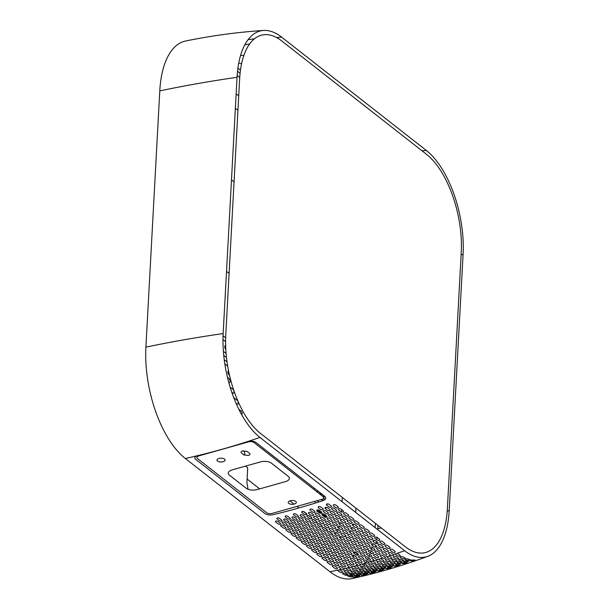 <?xml version="1.0" encoding="UTF-8"?>
<svg xmlns="http://www.w3.org/2000/svg" width="609" height="609" viewBox="0 0 609 609"><rect width="100%" height="100%" fill="white"/><g stroke="black" fill="none" stroke-linecap="round" stroke-linejoin="round"><path stroke-width="0.91" d="M447.364 508.743A75.737 36.03 -102.1 0 1 405.229 546.722L260.515 433.41A75.737 36.03 -102.1 0 1 225.756 335.216L239.634 78.964A75.737 36.03 -102.1 0 1 281.769 40.986L426.483 154.298A75.737 36.03 -102.1 0 1 461.241 252.499L447.364 508.743M237.038 77.305L223.16 333.557A80.106 38.116 77.9 0 0 259.936 437.422L404.642 550.734A80.106 38.116 77.9 0 0 427.815 556.321A80.106 38.116 77.9 0 0 449.214 510.563L463.091 254.311A80.106 38.116 77.9 0 0 426.323 150.446L281.609 37.134A80.106 38.116 77.9 0 0 263.59 30.45A80.106 38.116 77.9 0 0 237.038 77.305A717.661 312.348 3.1 0 0 159.786 90.893A85.877 40.856 -102.1 0 1 185.585 41.016C211.392 35.703 237.396 32.178 263.59 30.45M427.815 556.321C403.196 565.449 378.022 572.856 352.299 578.55A85.877 40.856 -102.1 0 1 330.04 571.798L185.326 458.486A85.877 40.856 -102.1 0 1 145.909 347.138L159.786 90.893M248.145 39.615L254.509 38.778M237.525 71.276L240.083 73.286M377.999 525.407L377.816 528.734A85.877 40.856 -102.1 0 1 377.763 529.685M340.264 572.361C341.931 572.764 342.722 572.582 342.623 571.813A85.724 40.788 -102.1 0 1 339.868 569.849L337.508 570.397A85.778 40.811 77.9 0 0 340.264 572.361M377.055 537.321A85.877 40.856 -102.1 0 1 376.727 539.711M376.461 541.454A85.877 40.856 -102.1 0 1 376.073 543.654M375.715 545.443A85.877 40.856 -102.1 0 1 375.342 547.171M374.832 549.288A85.877 40.856 -102.1 0 1 374.581 550.247M372.129 557.745A85.877 40.856 -102.1 0 1 371.84 558.483M370.782 560.919A85.877 40.856 -102.1 0 1 370.379 561.772A84.072 39.996 77.9 0 0 373.073 563.706C374.741 564.071 375.532 563.843 375.441 563.02A83.875 39.905 -102.1 0 1 372.754 561.095L370.386 561.78M369.244 563.98A85.877 40.856 -102.1 0 1 368.795 564.779A84.4 40.156 77.9 0 0 371.536 566.439C373.226 566.713 374.01 566.484 373.903 565.769A84.217 40.065 -102.1 0 1 371.17 564.109C369.48 563.721 368.696 563.942 368.803 564.779M367.524 566.865A85.877 40.856 -102.1 0 1 367.158 567.413M362.85 572.62A85.877 40.856 -102.1 0 1 362.378 573.069M360.992 574.272A85.877 40.856 -102.1 0 1 360.155 574.911M359.066 575.665A85.877 40.856 -102.1 0 1 358.023 576.312M357.087 576.814A85.877 40.856 -102.1 0 1 355.93 577.362M397.525 553.345L395.15 554.129A81.446 38.748 77.9 0 0 397.746 555.994C399.42 556.329 400.212 556.063 400.121 555.21A81.134 38.603 -102.1 0 1 397.525 553.345M393.422 554.738L390.803 552.69C389.136 552.234 388.352 552.492 388.435 553.459L391.054 555.507C392.691 555.948 393.483 555.69 393.422 554.738M389.25 556.04L386.882 556.793A82.451 39.227 77.9 0 0 389.509 558.674C391.184 559.016 391.975 558.773 391.876 557.928A82.177 39.098 -102.1 0 1 389.25 556.04M385.177 557.387L382.536 555.324C380.869 554.86 380.085 555.104 380.168 556.055L382.81 558.126C384.454 558.575 385.246 558.324 385.177 557.387M380.99 558.613L378.615 559.336A83.326 39.646 77.9 0 0 381.264 561.232C382.939 561.589 383.723 561.346 383.64 560.516A83.09 39.532 -102.1 0 1 380.99 558.613M376.956 559.937L374.276 557.836C372.609 557.364 371.825 557.6 371.909 558.544L374.588 560.638C376.255 561.095 377.047 560.859 376.956 559.937M368.734 562.366L366.017 560.242C364.349 559.755 363.565 559.983 363.657 560.912L366.367 563.028C368.034 563.492 368.826 563.272 368.734 562.366M364.517 563.454L362.157 564.101A84.689 40.293 77.9 0 0 364.875 566.05C366.542 566.423 367.334 566.21 367.242 565.403A84.529 40.217 -102.1 0 1 364.517 563.454M360.498 564.657L357.772 562.526C356.105 562.031 355.321 562.244 355.412 563.165L358.13 565.297C359.797 565.769 360.589 565.555 360.498 564.657M356.295 565.7L353.936 566.317A85.184 40.529 77.9 0 0 356.661 568.266C358.336 568.654 359.12 568.448 359.028 567.649A85.054 40.468 -102.1 0 1 356.295 565.7M352.276 566.85L349.528 564.703C347.861 564.193 347.077 564.398 347.168 565.304L349.909 567.451C351.583 567.931 352.367 567.733 352.276 566.85M348.082 567.832L345.722 568.418A85.542 40.696 77.9 0 0 348.477 570.382C350.145 570.778 350.929 570.58 350.837 569.796A85.45 40.658 -102.1 0 1 348.082 567.832M344.039 568.905L341.291 566.758C339.632 566.241 338.84 566.431 338.931 567.329L341.679 569.476C343.347 569.971 344.131 569.78 344.039 568.905M345.067 573.29C343.4 572.955 342.616 573.138 342.707 573.838A85.778 40.811 77.9 0 0 345.493 575.216C347.244 575.414 348.036 575.231 347.853 574.668A85.724 40.788 -102.1 0 1 345.067 573.29M349.239 572.331A85.603 40.727 -102.1 0 1 346.475 570.648C344.808 570.222 344.024 570.412 344.115 571.219A85.679 40.765 77.9 0 0 346.879 572.902C348.554 573.214 349.345 573.023 349.239 572.331M356.059 572.65A85.45 40.658 -102.1 0 1 353.273 571.272C351.599 570.945 350.807 571.143 350.913 571.859A85.542 40.696 77.9 0 0 353.7 573.236C355.397 573.427 356.189 573.236 356.059 572.65M357.475 570.275A85.268 40.567 -102.1 0 1 354.712 568.593C353.022 568.182 352.238 568.38 352.345 569.194A85.382 40.62 77.9 0 0 355.116 570.877C356.798 571.166 357.59 570.968 357.475 570.275M364.212 570.488A85.054 40.468 -102.1 0 1 361.449 569.118C359.759 568.806 358.975 569.012 359.089 569.735A85.184 40.529 77.9 0 0 361.853 571.113C363.558 571.295 364.342 571.09 364.212 570.488M365.682 568.075A84.803 40.346 -102.1 0 1 362.934 566.408C361.244 566.005 360.452 566.218 360.566 567.04A84.948 40.415 77.9 0 0 363.314 568.707C364.997 568.989 365.788 568.776 365.682 568.075M372.404 568.227A84.529 40.217 -102.1 0 1 369.648 566.857C367.973 566.553 367.181 566.773 367.28 567.512A84.689 40.293 77.9 0 0 370.036 568.882C371.741 569.057 372.525 568.836 372.404 568.227M380.556 565.83A83.875 39.905 -102.1 0 1 377.831 564.474C376.156 564.178 375.365 564.406 375.464 565.16A84.072 39.996 77.9 0 0 378.189 566.515C379.887 566.682 380.678 566.454 380.556 565.83M382.094 563.333A83.494 39.722 -102.1 0 1 379.392 561.688C377.702 561.308 376.918 561.544 377.024 562.389A83.715 39.829 77.9 0 0 379.727 564.033C381.417 564.292 382.201 564.056 382.094 563.333M388.687 563.302A83.09 39.532 -102.1 0 1 386.015 561.962C384.325 561.681 383.533 561.917 383.64 562.678A83.326 39.646 77.9 0 0 386.319 564.025C388.024 564.178 388.816 563.934 388.694 563.302M390.278 560.76A82.649 39.319 -102.1 0 1 387.613 559.138C385.946 558.765 385.154 559.009 385.238 559.877A82.908 39.44 77.9 0 0 387.903 561.498C389.57 561.749 390.361 561.506 390.278 560.76M396.901 560.683A82.177 39.098 -102.1 0 1 394.236 559.359C392.546 559.092 391.754 559.344 391.869 560.113A82.451 39.227 77.9 0 0 394.525 561.437C396.215 561.589 397.007 561.338 396.901 560.683M398.499 558.095A81.675 38.854 -102.1 0 1 395.858 556.489C394.198 556.124 393.406 556.382 393.483 557.258A81.964 38.999 77.9 0 0 396.124 558.864C397.799 559.108 398.591 558.849 398.499 558.095M402.465 556.634C400.768 556.382 399.976 556.641 400.09 557.418A81.446 38.748 77.9 0 0 402.716 558.735C404.406 558.864 405.198 558.605 405.092 557.943A81.134 38.603 -102.1 0 1 402.465 556.634M353.151 576.365A85.724 40.788 -102.1 0 1 350.335 575.612C348.599 575.482 347.815 575.665 347.967 576.167A85.778 40.811 77.9 0 0 350.792 576.921C352.535 576.913 353.327 576.731 353.151 576.365M354.507 574.637A85.603 40.727 -102.1 0 1 351.705 573.556C349.992 573.328 349.201 573.518 349.345 574.127A85.679 40.765 77.9 0 0 352.139 575.216C353.882 575.307 354.666 575.117 354.507 574.637M361.343 574.348A85.45 40.658 -102.1 0 1 358.526 573.594C356.79 573.472 356.006 573.67 356.166 574.18A85.542 40.696 77.9 0 0 358.983 574.934C360.726 574.911 361.518 574.721 361.343 574.348M362.743 572.574A85.268 40.567 -102.1 0 1 359.942 571.493C358.191 571.288 357.407 571.493 357.574 572.102A85.382 40.62 77.9 0 0 360.376 573.176C362.111 573.267 362.895 573.061 362.743 572.574M369.457 572.186A85.054 40.468 -102.1 0 1 366.664 571.432C364.928 571.326 364.144 571.531 364.296 572.057A85.184 40.529 77.9 0 0 367.098 572.81C368.848 572.78 369.633 572.574 369.457 572.186M370.919 570.367A84.803 40.346 -102.1 0 1 368.141 569.301C366.382 569.103 365.598 569.316 365.773 569.933A84.948 40.415 77.9 0 0 368.552 571.006C370.264 571.09 371.048 570.877 370.919 570.367M377.626 569.917A84.529 40.217 -102.1 0 1 374.839 569.164C373.134 569.057 372.343 569.278 372.472 569.818A84.689 40.293 77.9 0 0 375.258 570.572C376.979 570.542 377.77 570.321 377.626 569.917M379.141 568.052A84.217 40.065 -102.1 0 1 376.37 566.994C374.611 566.812 373.819 567.032 374.002 567.664A84.4 40.156 77.9 0 0 376.773 568.73C378.478 568.791 379.27 568.57 379.141 568.052M385.725 567.512A83.875 39.905 -102.1 0 1 382.97 566.758C381.242 566.674 380.45 566.903 380.602 567.451A84.072 39.996 77.9 0 0 383.358 568.205C385.078 568.159 385.87 567.931 385.725 567.512M387.294 565.601A83.494 39.722 -102.1 0 1 384.561 564.551C382.802 564.383 382.01 564.619 382.193 565.259A83.715 39.829 77.9 0 0 384.926 566.309C386.639 566.362 387.431 566.126 387.301 565.601M393.802 564.977A83.09 39.532 -102.1 0 1 391.092 564.231C389.357 564.155 388.572 564.398 388.725 564.962A83.326 39.646 77.9 0 0 391.435 565.708C393.155 565.654 393.947 565.411 393.802 564.977M395.431 563.013A82.649 39.319 -102.1 0 1 392.736 561.985C391.047 561.803 390.262 562.054 390.369 562.724A82.908 39.44 77.9 0 0 393.064 563.759C394.731 563.812 395.523 563.569 395.431 563.013M401.978 562.343A82.177 39.098 -102.1 0 1 399.283 561.605C397.57 561.544 396.779 561.795 396.916 562.366A82.451 39.227 77.9 0 0 399.603 563.104C401.323 563.036 402.115 562.785 401.978 562.343M403.638 560.333A81.675 38.854 -102.1 0 1 400.966 559.313C399.276 559.153 398.484 559.412 398.591 560.09A81.964 38.999 77.9 0 0 401.262 561.11C402.937 561.155 403.729 560.897 403.638 560.333M410.116 559.572A81.134 38.603 -102.1 0 1 407.459 558.856C405.792 558.788 405 559.054 405.084 559.648A81.446 38.748 77.9 0 0 407.748 560.371C409.431 560.303 410.222 560.036 410.116 559.572M356.151 577.355L358.511 576.799A85.724 40.788 -102.1 0 1 355.656 576.738L353.296 577.294A85.778 40.811 77.9 0 0 356.151 577.355M364.304 575.368L366.671 574.774A85.45 40.658 -102.1 0 1 363.855 574.713L361.487 575.307A85.542 40.696 77.9 0 0 364.304 575.368M357.468 576.32L359.828 575.749A85.603 40.727 -102.1 0 1 356.996 575.315C355.275 575.292 354.491 575.49 354.636 575.893A85.679 40.765 77.9 0 0 357.468 576.32M365.666 574.272L368.034 573.663A85.268 40.567 -102.1 0 1 365.233 573.244C363.512 573.236 362.72 573.442 362.873 573.853A85.382 40.62 77.9 0 0 365.666 574.272M372.434 573.259L374.801 572.627A85.054 40.468 -102.1 0 1 371.97 572.567L369.602 573.191A85.184 40.529 77.9 0 0 372.434 573.259M373.857 572.102L376.225 571.455A84.803 40.346 -102.1 0 1 373.408 571.036C371.688 571.044 370.896 571.257 371.048 571.684A84.948 40.415 77.9 0 0 373.857 572.102M380.556 571.021L382.924 570.359A84.529 40.217 -102.1 0 1 380.13 570.29L377.763 570.953A84.689 40.293 77.9 0 0 380.556 571.021M382.033 569.803L384.401 569.126A84.217 40.065 -102.1 0 1 381.63 568.722C379.902 568.737 379.11 568.966 379.262 569.392A84.4 40.156 77.9 0 0 382.033 569.803M388.633 568.661L391.001 567.961A83.875 39.905 -102.1 0 1 388.238 567.893L385.862 568.585A84.072 39.996 77.9 0 0 388.633 568.661M390.171 567.382L392.539 566.667A83.494 39.722 -102.1 0 1 389.79 566.263C388.055 566.294 387.271 566.537 387.423 566.971A83.715 39.829 77.9 0 0 390.171 567.382M399.192 565.434L399.055 565.434A83.09 39.532 -102.1 0 1 396.314 565.365L393.939 566.096A83.326 39.646 77.9 0 0 396.687 566.172L399.192 565.434M398.286 564.832L400.653 564.079A82.649 39.319 -102.1 0 1 397.928 563.683C396.193 563.728 395.401 563.972 395.553 564.429A82.908 39.44 77.9 0 0 398.286 564.832M404.726 563.561L407.101 562.785A82.177 39.098 -102.1 0 1 404.483 562.716C402.724 562.883 401.932 563.142 402.107 563.485A82.451 39.227 77.9 0 0 404.726 563.561M406.355 562.153L408.73 561.361A81.675 38.854 -102.1 0 1 406.127 560.988C404.391 561.049 403.6 561.315 403.759 561.772A81.964 38.999 77.9 0 0 406.355 562.153M412.719 560.82L415.094 560.006A81.134 38.603 -102.1 0 1 412.521 559.937C410.763 560.113 409.971 560.379 410.146 560.744A81.446 38.748 77.9 0 0 412.719 560.82M255.742 442.317C253.732 441.015 251.045 440.749 247.673 441.525L247.361 441.616A717.646 548.496 128.1 0 1 197.765 455.616L197.468 455.692C194.735 456.59 194.119 457.785 195.618 459.285L264.877 513.516C267.001 514.909 269.787 515.305 273.228 514.704A717.661 548.542 -51.9 0 0 322.823 500.705C325.815 499.547 326.538 498.162 325 496.548L255.742 442.317M276.912 518.761L279.653 520.908C281.343 521.426 282.134 521.235 282.02 520.337L279.272 518.19C277.582 517.68 276.798 517.863 276.912 518.761M283.718 519.865L286.458 522.02C288.148 522.53 288.932 522.332 288.818 521.433L286.078 519.279C284.388 518.769 283.604 518.967 283.718 519.865M285.149 516.736L287.89 518.883C289.579 519.393 290.364 519.188 290.249 518.282L287.509 516.135C285.819 515.633 285.035 515.831 285.149 516.736M291.955 517.787L294.695 519.934C296.362 520.436 297.154 520.231 297.063 519.317L294.314 517.17C292.655 516.668 291.863 516.874 291.955 517.787M296.126 516.744C297.793 517.247 298.585 517.033 298.494 516.112L295.753 513.966C294.086 513.471 293.294 513.676 293.386 514.597L296.126 516.744M300.199 515.587L302.939 517.741C304.607 518.229 305.391 518.015 305.307 517.087L302.559 514.94C300.899 514.445 300.108 514.666 300.199 515.587M301.63 512.344L304.378 514.491C306.045 514.978 306.837 514.757 306.746 513.821L303.998 511.674C302.33 511.195 301.539 511.415 301.63 512.344M308.443 513.28L311.191 515.427C312.851 515.907 313.643 515.678 313.559 514.742L310.811 512.595C309.151 512.116 308.36 512.344 308.443 513.28M309.882 509.977L312.63 512.123C314.29 512.603 315.081 512.367 314.998 511.423L312.257 509.276C310.59 508.797 309.798 509.033 309.882 509.977M319.07 510.136C317.411 509.664 316.619 509.908 316.703 510.852L319.443 512.999C321.11 513.471 321.902 513.235 321.811 512.283L319.07 510.136M320.517 506.757C318.85 506.292 318.058 506.536 318.142 507.487L320.89 509.642C322.549 510.106 323.341 509.862 323.257 508.903L320.517 506.757M327.337 507.556C325.67 507.099 324.879 507.35 324.962 508.309L327.703 510.456C329.37 510.921 330.162 510.669 330.078 509.703L327.337 507.556M328.784 504.123C327.117 503.673 326.325 503.925 326.409 504.891L329.149 507.038C330.816 507.495 331.608 507.236 331.524 506.269L328.784 504.123M335.605 504.869C333.938 504.419 333.153 504.678 333.23 505.653L335.978 507.799C337.637 508.249 338.429 507.99 338.345 507.015L335.605 504.869M280.65 525.879L283.398 528.033C285.088 528.551 285.872 528.368 285.758 527.478L283.018 525.331C281.328 524.806 280.536 524.996 280.65 525.879M282.081 522.811L284.822 524.958C286.512 525.476 287.303 525.285 287.182 524.387L284.441 522.24C282.751 521.723 281.967 521.913 282.081 522.811M288.887 523.915L291.627 526.062C293.317 526.579 294.101 526.382 293.987 525.476L291.247 523.329C289.557 522.819 288.773 523.017 288.887 523.915M290.318 520.786L293.058 522.933C294.748 523.443 295.532 523.238 295.418 522.332L292.678 520.185C290.988 519.675 290.204 519.88 290.318 520.786M297.123 521.837L299.864 523.984C301.531 524.486 302.315 524.28 302.231 523.359L299.483 521.213C297.816 520.71 297.032 520.923 297.123 521.837M301.295 520.794C302.962 521.289 303.754 521.083 303.663 520.155L300.922 518.008C299.255 517.513 298.463 517.726 298.555 518.647L301.295 520.794M305.368 519.637L308.108 521.784C309.768 522.278 310.56 522.058 310.476 521.137L307.728 518.982C306.068 518.495 305.276 518.716 305.368 519.637M306.799 516.394L309.547 518.541C311.214 519.028 312.006 518.799 311.915 517.871L309.166 515.724C307.499 515.237 306.708 515.458 306.799 516.394M313.612 517.323L316.36 519.477C318.02 519.957 318.812 519.728 318.728 518.792L315.98 516.638C314.32 516.158 313.528 516.386 313.612 517.323M315.051 514.019L317.799 516.173C319.459 516.645 320.25 516.409 320.167 515.465L317.426 513.318C315.759 512.847 314.967 513.082 315.051 514.019M324.239 514.179C322.58 513.714 321.788 513.95 321.872 514.902L324.612 517.049C326.279 517.521 327.063 517.277 326.98 516.325L324.239 514.179M325.686 510.806C324.018 510.342 323.227 510.586 323.31 511.537L326.059 513.684C327.718 514.148 328.51 513.905 328.426 512.953L325.686 510.806M332.506 511.606C330.839 511.149 330.048 511.4 330.131 512.359L332.872 514.506C334.539 514.963 335.331 514.712 335.247 513.752L332.506 511.606M333.953 508.172C332.286 507.716 331.494 507.975 331.578 508.934L334.318 511.088C335.985 511.537 336.777 511.286 336.693 510.319L333.953 508.172M340.774 508.911C339.106 508.469 338.322 508.728 338.398 509.695L341.147 511.849C342.806 512.298 343.598 512.032 343.514 511.058L340.774 508.911M285.819 529.929L288.567 532.076C290.257 532.601 291.041 532.418 290.927 531.528L288.186 529.381C286.496 528.856 285.705 529.038 285.819 529.929M287.25 526.854L289.991 529C291.681 529.525 292.472 529.335 292.35 528.437L289.61 526.29C287.92 525.773 287.136 525.963 287.25 526.854M294.056 527.965L296.796 530.112C298.486 530.622 299.27 530.431 299.156 529.525L296.416 527.379C294.726 526.869 293.941 527.059 294.056 527.965M295.487 524.829L298.227 526.983C299.917 527.485 300.701 527.287 300.587 526.374L297.847 524.227C296.157 523.725 295.373 523.923 295.487 524.829M302.292 525.879L305.033 528.026C306.7 528.536 307.484 528.323 307.4 527.409L304.652 525.262C302.985 524.76 302.201 524.966 302.292 525.879M306.464 524.844C308.131 525.339 308.923 525.125 308.832 524.204L306.091 522.058C304.424 521.563 303.632 521.776 303.724 522.689L306.464 524.844M310.537 523.687L313.277 525.833C314.937 526.328 315.728 526.107 315.645 525.179L312.897 523.032C311.237 522.545 310.445 522.758 310.537 523.687M311.968 520.436L314.716 522.583C316.383 523.07 317.175 522.849 317.083 521.921L314.335 519.774C312.668 519.287 311.877 519.507 311.968 520.436M318.781 521.373L321.529 523.519C323.189 523.999 323.98 523.778 323.897 522.834L321.149 520.687C319.489 520.208 318.697 520.436 318.781 521.373M320.22 518.069L322.968 520.215C324.627 520.695 325.419 520.459 325.335 519.515L322.595 517.368C320.928 516.896 320.136 517.125 320.22 518.069M329.408 518.229C327.741 517.757 326.957 518 327.041 518.944L329.781 521.091C331.448 521.563 332.232 521.327 332.149 520.375L329.408 518.229M330.854 514.849C329.187 514.384 328.396 514.635 328.479 515.587L331.227 517.734C332.887 518.198 333.679 517.954 333.595 516.995L330.854 514.849M337.675 515.656C336.008 515.191 335.216 515.442 335.3 516.402L338.041 518.548C339.708 519.013 340.5 518.761 340.416 517.802L337.675 515.656M339.122 512.215C337.455 511.766 336.663 512.017 336.747 512.984L339.487 515.13C341.154 515.587 341.946 515.328 341.862 514.361L339.122 512.215M345.942 512.961C344.275 512.512 343.484 512.778 343.567 513.745L346.315 515.892C347.975 516.341 348.767 516.082 348.683 515.107L345.942 512.961M290.988 533.979L293.736 536.126C295.426 536.651 296.21 536.46 296.096 535.57L293.355 533.423C291.665 532.905 290.874 533.088 290.988 533.979M292.419 530.903L295.159 533.05C296.849 533.568 297.634 533.377 297.519 532.479L294.779 530.332C293.089 529.822 292.305 530.005 292.419 530.903M299.225 532.007L301.965 534.162C303.655 534.672 304.439 534.474 304.325 533.575L301.584 531.421C299.894 530.911 299.11 531.109 299.225 532.007M300.648 528.878L303.396 531.025C305.086 531.535 305.87 531.33 305.756 530.424L303.016 528.277C301.326 527.775 300.534 527.973 300.648 528.878M307.461 529.929L310.202 532.076C311.869 532.578 312.653 532.373 312.569 531.459L309.821 529.312C308.154 528.81 307.37 529.015 307.461 529.929M311.633 528.886C313.3 529.388 314.092 529.175 314 528.254L311.26 526.107C309.593 525.605 308.801 525.818 308.892 526.739L311.633 528.886M315.706 527.729L318.446 529.876C320.106 530.37 320.897 530.157 320.814 529.229L318.065 527.082C316.406 526.587 315.614 526.808 315.706 527.729M317.137 524.486L319.885 526.633C321.552 527.12 322.344 526.899 322.245 525.963L319.504 523.816C317.837 523.337 317.045 523.557 317.137 524.486M323.95 525.422L326.698 527.569C328.358 528.049 329.149 527.82 329.066 526.884L326.317 524.737C324.658 524.258 323.866 524.486 323.95 525.422M325.389 522.119L328.137 524.265C329.796 524.737 330.588 524.509 330.504 523.565L327.756 521.418C326.097 520.939 325.305 521.175 325.389 522.119M334.577 522.278C332.91 521.806 332.126 522.042 332.209 522.994L334.95 525.141C336.617 525.613 337.401 525.377 337.317 524.425L334.577 522.278M336.023 518.898C334.356 518.434 333.565 518.678 333.648 519.629L336.396 521.776C338.056 522.248 338.848 522.004 338.764 521.045L336.023 518.898M342.844 519.698C341.177 519.241 340.385 519.492 340.469 520.451L343.21 522.598C344.877 523.062 345.668 522.811 345.585 521.844L342.844 519.698M344.291 516.265C342.623 515.808 341.832 516.067 341.915 517.033L344.656 519.18C346.323 519.637 347.115 519.378 347.031 518.411L344.291 516.265M351.111 517.011C349.444 516.561 348.652 516.82 348.736 517.795L351.477 519.941C353.144 520.39 353.936 520.132 353.852 519.157L351.111 517.011M296.157 538.021L298.905 540.175C300.595 540.693 301.379 540.51 301.265 539.62L298.517 537.473C296.834 536.948 296.043 537.138 296.157 538.021M297.588 534.953L300.328 537.1C302.018 537.618 302.802 537.427 302.688 536.529L299.948 534.382C298.258 533.865 297.474 534.055 297.588 534.953M304.393 536.057L307.134 538.204C308.824 538.714 309.608 538.523 309.494 537.618L306.753 535.471C305.063 534.961 304.279 535.159 304.393 536.057M305.817 532.928L308.565 535.075C310.255 535.577 311.039 535.38 310.925 534.474L308.184 532.327C306.494 531.817 305.703 532.022 305.817 532.928M312.63 533.979L315.371 536.126C317.038 536.628 317.822 536.422 317.738 535.501L314.99 533.355C313.323 532.852 312.539 533.065 312.63 533.979M316.802 532.936C318.469 533.431 319.261 533.218 319.169 532.296L316.429 530.15C314.762 529.655 313.97 529.868 314.061 530.789L316.802 532.936M320.867 531.779L323.615 533.926C325.275 534.42 326.066 534.2 325.982 533.278L323.234 531.124C321.575 530.637 320.783 530.858 320.867 531.779M322.306 528.536L325.046 530.683C326.721 531.17 327.513 530.941 327.414 530.013L324.673 527.866C323.006 527.379 322.214 527.6 322.306 528.536M329.119 529.465L331.859 531.611C333.526 532.099 334.318 531.87 334.234 530.934L331.486 528.779C329.827 528.3 329.035 528.528 329.119 529.465M330.558 526.161L333.306 528.315C334.965 528.787 335.757 528.551 335.673 527.607L332.925 525.46C331.266 524.988 330.474 525.224 330.558 526.161M339.746 526.321C338.079 525.856 337.295 526.092 337.378 527.044L340.119 529.191C341.786 529.663 342.57 529.419 342.486 528.467L339.746 526.321M341.192 522.948C339.525 522.484 338.733 522.728 338.817 523.679L341.558 525.826C343.225 526.29 344.016 526.047 343.933 525.095L341.192 522.948M348.013 523.748C346.346 523.291 345.554 523.542 345.638 524.501L348.378 526.648C350.046 527.105 350.837 526.854 350.754 525.894L348.013 523.748M349.459 520.314C347.792 519.858 347.001 520.116 347.084 521.076L349.825 523.23C351.492 523.679 352.284 523.428 352.2 522.461L349.459 520.314M356.28 521.053C354.613 520.611 353.821 520.87 353.905 521.837L356.646 523.984C358.313 524.44 359.104 524.174 359.021 523.2L356.28 521.053M301.326 542.071L304.074 544.218C305.756 544.743 306.548 544.56 306.434 543.67L303.685 541.515C302.003 540.998 301.211 541.18 301.326 542.071M302.757 538.995L305.497 541.142C307.187 541.66 307.971 541.477 307.857 540.579L305.117 538.432C303.427 537.914 302.643 538.105 302.757 538.995M309.562 540.107L312.303 542.254C313.993 542.764 314.777 542.566 314.663 541.667L311.922 539.521C310.232 539.011 309.441 539.201 309.562 540.107M310.986 536.971L313.734 539.117C315.424 539.627 316.208 539.429 316.094 538.516L313.353 536.369C311.663 535.867 310.872 536.065 310.986 536.971M317.799 538.021L320.54 540.168C322.207 540.678 322.991 540.465 322.907 539.551L320.159 537.404C318.492 536.902 317.708 537.108 317.799 538.021M321.971 536.978C323.638 537.481 324.43 537.267 324.338 536.346L321.598 534.2C319.931 533.705 319.139 533.918 319.23 534.831L321.971 536.978M326.036 535.829L328.784 537.975C330.443 538.463 331.235 538.249 331.151 537.321L328.403 535.174C326.744 534.687 325.952 534.9 326.036 535.829M327.475 532.578L330.215 534.725C331.89 535.212 332.681 534.991 332.583 534.063L329.842 531.908C328.175 531.429 327.383 531.649 327.475 532.578M334.288 533.514L337.028 535.661C338.695 536.141 339.487 535.912 339.403 534.976L336.655 532.829C334.988 532.35 334.204 532.578 334.288 533.514M335.726 530.211L338.475 532.357C340.134 532.837 340.926 532.601 340.842 531.657L338.094 529.51C336.434 529.038 335.643 529.267 335.726 530.211M344.915 530.37C343.248 529.899 342.464 530.142 342.547 531.086L345.288 533.233C346.955 533.705 347.739 533.469 347.655 532.517L344.915 530.37M346.361 526.991C344.694 526.526 343.902 526.77 343.986 527.729L346.727 529.876C348.394 530.34 349.185 530.096 349.102 529.137L346.361 526.991M353.174 527.797C351.515 527.333 350.723 527.584 350.807 528.543L353.547 530.69C355.214 531.155 356.006 530.903 355.922 529.944L353.174 527.797M354.628 524.357C352.961 523.907 352.169 524.159 352.253 525.125L354.994 527.272C356.661 527.729 357.453 527.47 357.369 526.503L354.628 524.357M361.449 525.103C359.782 524.654 358.99 524.92 359.074 525.887L361.815 528.033C363.482 528.483 364.273 528.224 364.19 527.249L361.449 525.103M306.494 546.121L309.243 548.267C310.925 548.793 311.717 548.602 311.602 547.712L308.854 545.565C307.172 545.047 306.38 545.23 306.494 546.121M307.926 543.045L310.666 545.192C312.356 545.71 313.14 545.519 313.026 544.621L310.286 542.474C308.596 541.957 307.811 542.147 307.926 543.045M314.731 544.149L317.472 546.296C319.162 546.813 319.946 546.616 319.832 545.717L317.091 543.563C315.401 543.053 314.609 543.251 314.731 544.149M316.155 541.02L318.903 543.167C320.593 543.677 321.377 543.472 321.263 542.566L318.522 540.419C316.832 539.917 316.041 540.114 316.155 541.02M322.968 542.071L325.708 544.218C327.376 544.72 328.16 544.515 328.068 543.601L325.328 541.454C323.661 540.952 322.877 541.157 322.968 542.071M327.14 541.028C328.807 541.53 329.598 541.317 329.507 540.396L326.767 538.249C325.099 537.747 324.308 537.96 324.399 538.881L327.14 541.028M331.205 539.871L333.953 542.018C335.612 542.512 336.404 542.299 336.32 541.371L333.572 539.224C331.913 538.729 331.121 538.95 331.205 539.871M332.643 536.628L335.384 538.775C337.059 539.262 337.85 539.041 337.751 538.105L335.011 535.958C333.344 535.471 332.552 535.699 332.643 536.628M339.457 537.564L342.197 539.711C343.864 540.191 344.656 539.962 344.565 539.026L341.824 536.879C340.157 536.4 339.373 536.628 339.457 537.564M340.895 534.26L343.636 536.407C345.303 536.879 346.095 536.651 346.011 535.707L343.263 533.56C341.603 533.081 340.812 533.317 340.895 534.26M350.084 534.42C348.417 533.948 347.632 534.184 347.716 535.136L350.457 537.283C352.116 537.755 352.908 537.511 352.824 536.567L350.084 534.42M351.522 531.04C349.863 530.576 349.071 530.82 349.155 531.771L351.895 533.918C353.563 534.39 354.354 534.139 354.271 533.187L351.522 531.04M358.343 531.84C356.684 531.383 355.892 531.634 355.976 532.593L358.716 534.74C360.383 535.197 361.175 534.953 361.091 533.986L358.343 531.84M359.79 528.406C358.13 527.95 357.338 528.209 357.422 529.175L360.163 531.322C361.83 531.779 362.621 531.52 362.538 530.553L359.79 528.406M366.618 529.152C364.951 528.703 364.159 528.962 364.243 529.937L366.983 532.083C368.651 532.532 369.442 532.266 369.358 531.299L366.618 529.152M311.663 550.163L314.411 552.317C316.094 552.835 316.886 552.652 316.771 551.762L314.023 549.615C312.333 549.09 311.549 549.28 311.663 550.163M313.095 547.095L315.835 549.242C317.525 549.76 318.309 549.569 318.195 548.671L315.454 546.524C313.764 546.007 312.98 546.197 313.095 547.095M319.892 548.199L322.641 550.346C324.331 550.856 325.115 550.665 325 549.76L322.26 547.613C320.57 547.103 319.778 547.301 319.892 548.199M321.324 545.07L324.072 547.217C325.762 547.719 326.546 547.521 326.432 546.616L323.691 544.469C322.001 543.959 321.209 544.164 321.324 545.07M328.129 546.113L330.877 548.267C332.544 548.77 333.329 548.564 333.237 547.643L330.497 545.497C328.83 544.994 328.045 545.2 328.129 546.113M332.308 545.078C333.976 545.573 334.767 545.36 334.676 544.438L331.928 542.292C330.268 541.797 329.477 542.01 329.568 542.931L332.308 545.078M336.374 543.921L339.122 546.067C340.781 546.562 341.573 546.342 341.489 545.413L338.741 543.266C337.082 542.779 336.29 542.992 336.374 543.921M337.812 540.678L340.553 542.825C342.228 543.312 343.019 543.083 342.92 542.155L340.18 540.008C338.513 539.521 337.721 539.741 337.812 540.678M344.625 541.607L347.366 543.753C349.033 544.24 349.825 544.012 349.733 543.076L346.993 540.921C345.326 540.442 344.542 540.67 344.625 541.607M346.064 538.303L348.805 540.449C350.472 540.929 351.264 540.693 351.18 539.749L348.432 537.602C346.772 537.13 345.981 537.366 346.064 538.303M355.253 538.463C353.585 537.998 352.794 538.234 352.885 539.178L355.626 541.332C357.285 541.804 358.077 541.561 357.993 540.609L355.253 538.463M356.691 535.083C355.032 534.626 354.24 534.869 354.324 535.821L357.064 537.968C358.731 538.432 359.523 538.189 359.439 537.237L356.691 535.083M363.512 535.89C361.853 535.433 361.061 535.684 361.145 536.636L363.885 538.79C365.552 539.247 366.344 538.995 366.26 538.036L363.512 535.89M364.958 532.456C363.299 532 362.507 532.258 362.591 533.218L365.331 535.364C366.999 535.821 367.79 535.57 367.707 534.603L364.958 532.456M371.787 533.195C370.12 532.753 369.328 533.012 369.412 533.979L372.152 536.126C373.819 536.575 374.611 536.316 374.527 535.341L371.787 533.195M316.832 554.213L319.573 556.36C321.263 556.885 322.054 556.702 321.94 555.811L319.192 553.657C317.502 553.139 316.718 553.322 316.832 554.213M318.263 551.137L321.004 553.284C322.694 553.802 323.478 553.619 323.364 552.721L320.623 550.566C318.933 550.056 318.149 550.247 318.263 551.137M325.061 552.249L327.809 554.396C329.499 554.906 330.284 554.708 330.169 553.809L327.429 551.663C325.739 551.153 324.947 551.343 325.061 552.249M326.493 549.112L329.241 551.259C330.931 551.769 331.715 551.571 331.601 550.658L328.86 548.511C327.17 548.009 326.378 548.207 326.493 549.112M333.298 550.163L336.046 552.31C337.713 552.812 338.497 552.607 338.406 551.693L335.666 549.546C333.998 549.044 333.214 549.249 333.298 550.163M337.477 549.12C339.144 549.622 339.936 549.409 339.845 548.488L337.097 546.342C335.437 545.847 334.646 546.06 334.737 546.973L337.477 549.12M341.542 547.971L344.291 550.117C345.95 550.605 346.742 550.391 346.65 549.463L343.91 547.316C342.25 546.829 341.459 547.042 341.542 547.971M342.981 544.72L345.722 546.867C347.396 547.354 348.188 547.133 348.089 546.204L345.349 544.05C343.682 543.571 342.89 543.791 342.981 544.72M349.794 545.656L352.535 547.803C354.202 548.283 354.994 548.054 354.902 547.118L352.162 544.971C350.495 544.492 349.711 544.72 349.794 545.656M351.233 542.353L353.974 544.499C355.641 544.979 356.432 544.743 356.349 543.799L353.601 541.652C351.941 541.18 351.149 541.409 351.233 542.353M360.421 542.512C358.754 542.04 357.963 542.284 358.046 543.228L360.794 545.375C362.454 545.847 363.246 545.611 363.162 544.659L360.421 542.512M361.86 539.132C360.201 538.668 359.409 538.912 359.493 539.871L362.233 542.018C363.9 542.482 364.692 542.238 364.608 541.279L361.86 539.132M368.681 539.939C367.021 539.475 366.23 539.726 366.313 540.685L369.054 542.832C370.721 543.297 371.513 543.045 371.429 542.086L368.681 539.939M370.127 536.499C368.468 536.049 367.676 536.301 367.76 537.267L370.5 539.414C372.168 539.871 372.959 539.612 372.875 538.645L370.127 536.499M376.956 537.245C375.289 536.795 374.497 537.062 374.581 538.029L377.321 540.175C378.988 540.625 379.78 540.366 379.696 539.391L376.956 537.245M322.001 558.263L324.742 560.409C326.432 560.935 327.223 560.744 327.109 559.854L324.361 557.707C322.671 557.189 321.887 557.372 322.001 558.263M323.432 555.187L326.173 557.334C327.863 557.852 328.647 557.661 328.533 556.763L325.792 554.616C324.102 554.099 323.31 554.289 323.432 555.187M330.23 556.291L332.978 558.438C334.668 558.955 335.452 558.757 335.338 557.852L332.598 555.705C330.908 555.195 330.116 555.393 330.23 556.291M331.661 553.162L334.41 555.309C336.099 555.819 336.884 555.614 336.769 554.708L334.029 552.561C332.339 552.058 331.547 552.256 331.661 553.162M338.467 554.213L341.215 556.36C342.882 556.862 343.666 556.656 343.575 555.743L340.834 553.596C339.167 553.094 338.383 553.299 338.467 554.213M342.646 553.17C344.313 553.672 345.097 553.459 345.014 552.538L342.266 550.391C340.598 549.889 339.814 550.102 339.906 551.023L342.646 553.17M346.711 552.013L349.459 554.16C351.119 554.654 351.911 554.441 351.819 553.512L349.079 551.366C347.419 550.871 346.628 551.092 346.711 552.013M348.15 548.77L350.891 550.917C352.565 551.404 353.349 551.183 353.258 550.247L350.518 548.1C348.85 547.613 348.059 547.841 348.15 548.77M354.963 549.706L357.704 551.853C359.371 552.333 360.163 552.104 360.071 551.168L357.331 549.021C355.664 548.542 354.88 548.77 354.963 549.706M356.402 546.402L359.143 548.549C360.81 549.021 361.601 548.793 361.518 547.849L358.77 545.702C357.11 545.222 356.318 545.458 356.402 546.402M365.59 546.562C363.923 546.09 363.131 546.326 363.215 547.278L365.963 549.425C367.623 549.897 368.415 549.653 368.331 548.709L365.59 546.562M367.029 543.182C365.37 542.718 364.578 542.962 364.662 543.913L367.402 546.06C369.069 546.532 369.861 546.281 369.777 545.329L367.029 543.182M373.85 543.982C372.19 543.525 371.399 543.776 371.482 544.735L374.223 546.882C375.89 547.339 376.682 547.095 376.598 546.128L373.85 543.982M375.296 540.548C373.637 540.092 372.845 540.35 372.929 541.317L375.669 543.464C377.336 543.921 378.12 543.662 378.044 542.695L375.296 540.548M382.125 541.294C380.458 540.845 379.666 541.104 379.75 542.079L382.49 544.225C384.157 544.674 384.949 544.408 384.865 543.441L382.125 541.294M327.17 562.305L329.911 564.452C331.601 564.977 332.392 564.794 332.278 563.904L329.53 561.757C327.84 561.232 327.056 561.414 327.17 562.305M328.601 559.237L331.342 561.384C333.032 561.901 333.816 561.711 333.702 560.813L330.961 558.666C329.271 558.149 328.479 558.339 328.601 559.237M335.399 560.341L338.147 562.488C339.837 562.998 340.621 562.807 340.507 561.901L337.767 559.755C336.077 559.245 335.285 559.443 335.399 560.341M336.83 557.212L339.571 559.359C341.268 559.861 342.052 559.663 341.938 558.757L339.198 556.611C337.508 556.101 336.716 556.306 336.83 557.212M343.636 558.255L346.384 560.409C348.051 560.912 348.835 560.706 348.744 559.785L346.003 557.638C344.336 557.136 343.552 557.342 343.636 558.255M347.815 557.22C349.482 557.715 350.266 557.501 350.183 556.58L347.434 554.434C345.767 553.939 344.983 554.152 345.075 555.073L347.815 557.22M351.88 556.063L354.628 558.209C356.288 558.704 357.08 558.483 356.988 557.555L354.248 555.408C352.588 554.921 351.796 555.134 351.88 556.063M353.319 552.812L356.059 554.966C357.734 555.446 358.518 555.225 358.427 554.297L355.686 552.15C354.019 551.663 353.228 551.883 353.319 552.812M360.132 553.748L362.873 555.895C364.54 556.382 365.331 556.154 365.24 555.21L362.5 553.063C360.832 552.584 360.048 552.812 360.132 553.748M361.571 550.445L364.311 552.591C365.979 553.071 366.77 552.835 366.687 551.891L363.938 549.744C362.271 549.272 361.487 549.508 361.571 550.445M370.759 550.605C369.092 550.14 368.3 550.376 368.384 551.32L371.132 553.474C372.792 553.939 373.583 553.703 373.5 552.751L370.759 550.605M372.198 547.225C370.538 546.768 369.747 547.011 369.83 547.963L372.571 550.11C374.238 550.574 375.03 550.33 374.946 549.379L372.198 547.225A81.576 38.809 77.9 0 1 371.604 549.348M379.019 548.031C377.359 547.575 376.568 547.826 376.651 548.778L379.392 550.932C381.059 551.389 381.843 551.137 381.767 550.178L379.019 548.031M380.465 544.591C378.806 544.141 378.014 544.4 378.098 545.36L380.838 547.506C382.505 547.963 383.289 547.712 383.213 546.745L380.465 544.591M387.294 545.337C385.626 544.888 384.835 545.154 384.918 546.121L387.659 548.267C389.326 548.717 390.118 548.458 390.034 547.483L387.294 545.337M332.339 566.355L335.079 568.501C336.769 569.027 337.561 568.844 337.439 567.953L334.699 565.799C333.009 565.281 332.225 565.464 332.339 566.355M333.77 563.279L336.511 565.426C338.201 565.944 338.985 565.753 338.87 564.863L336.13 562.708C334.44 562.198 333.648 562.389 333.77 563.279M340.568 564.391L343.316 566.537C345.006 567.048 345.79 566.85 345.676 565.951L342.936 563.805C341.246 563.295 340.454 563.485 340.568 564.391M341.999 561.254L344.74 563.401C346.43 563.911 347.221 563.713 347.107 562.8L344.367 560.653C342.677 560.151 341.885 560.349 341.999 561.254M348.805 562.305L351.553 564.452C353.22 564.954 354.004 564.749 353.913 563.835L351.172 561.688C349.505 561.186 348.713 561.391 348.805 562.305M352.984 561.262C354.651 561.764 355.435 561.551 355.351 560.63L352.603 558.483C350.936 557.989 350.152 558.194 350.244 559.115L352.984 561.262M357.049 560.113L359.79 562.259C361.457 562.746 362.248 562.533 362.157 561.605L359.417 559.458C357.749 558.971 356.965 559.184 357.049 560.113M358.488 556.862L361.228 559.009C362.903 559.496 363.687 559.275 363.596 558.346L360.855 556.192C359.188 555.712 358.397 555.933 358.488 556.862M365.301 557.798L368.042 559.945C369.709 560.425 370.5 560.196 370.409 559.26L367.669 557.113C366.001 556.634 365.217 556.862 365.301 557.798M366.74 554.495L369.48 556.641C371.147 557.121 371.939 556.885 371.848 555.941L369.107 553.794C367.44 553.322 366.656 553.551 366.74 554.495M375.928 554.654C374.261 554.182 373.469 554.426 373.553 555.37L376.301 557.517C377.961 557.989 378.752 557.753 378.669 556.801L375.928 554.654M377.367 551.274C375.707 550.81 374.916 551.054 374.999 552.013L377.74 554.16C379.407 554.624 380.199 554.38 380.115 553.421L377.367 551.274M384.188 552.074C382.528 551.617 381.736 551.868 381.82 552.827L384.561 554.974C386.228 555.438 387.012 555.187 386.936 554.228L384.188 552.074M385.634 548.64C383.974 548.191 383.183 548.443 383.267 549.409L386.007 551.556C387.667 552.013 388.458 551.754 388.382 550.787L385.634 548.64M392.462 549.387C390.795 548.937 390.004 549.196 390.087 550.171L392.828 552.317C394.495 552.766 395.287 552.508 395.203 551.533L392.462 549.387M275.489 521.837L278.229 523.984C279.919 524.509 280.703 524.326 280.589 523.428L277.849 521.281C276.159 520.764 275.367 520.946 275.489 521.837M197.43 458.501A4.073 1.896 -0.6 0 1 198.869 455.89L248.419 441.898A4.073 1.896 -0.6 0 1 253.999 442.53L323.257 496.761A4.073 1.896 -0.6 0 1 321.818 499.372L272.261 513.364A4.073 1.896 -0.6 0 1 266.689 512.732L197.43 458.501M247.109 451.414L242.648 450.911C241.05 451.467 240.669 452.167 241.484 452.997L243.965 454.946L248.434 455.441C250.025 454.885 250.413 454.192 249.591 453.355L247.109 451.414M294.337 504.024A4.073 1.896 179.4 0 0 295.776 501.413A4.073 1.896 179.4 0 0 290.204 500.788A4.073 1.896 179.4 0 0 288.757 503.399A4.073 1.896 179.4 0 0 294.337 504.024M223.107 461.713A4.073 1.896 179.4 0 0 224.546 459.102A4.073 1.896 179.4 0 0 218.966 458.47A4.073 1.896 179.4 0 0 217.527 461.082A4.073 1.896 179.4 0 0 223.107 461.713M246.196 488.281A8.145 3.799 179.4 0 0 257.348 489.537L285.415 481.612A8.145 3.799 179.4 0 0 288.301 476.398L271.447 463.198A8.145 3.799 179.4 0 0 260.294 461.942L232.227 469.866A8.145 3.799 179.4 0 0 229.349 475.089L246.196 488.281M249.591 44.054A713.893 545.664 -51.9 0 0 244.887 44.708M237.898 68.208L240.464 70.21M241.575 63.8L238.736 63.07M240.585 55.404L243.912 55.373M239.725 77.48L237.152 75.47M344.397 574.713A81.576 38.809 77.9 0 0 348.051 574.835M350.35 574.553A81.576 38.809 77.9 0 0 352.664 573.967M354.293 573.351A81.576 38.809 77.9 0 0 355.9 572.574M359.622 570.024A81.576 38.809 77.9 0 0 360.817 568.951M361.875 567.877A81.576 38.809 77.9 0 0 363.086 566.507M363.946 565.418A81.576 38.809 77.9 0 0 365.057 563.865M365.857 562.632A81.576 38.809 77.9 0 0 366.869 560.912M367.585 559.587A81.576 38.809 77.9 0 0 368.483 557.745M369.107 556.344A81.576 38.809 77.9 0 0 369.891 554.411M370.439 552.934A81.576 38.809 77.9 0 0 371.132 550.894M372.601 545.611A81.576 38.809 77.9 0 0 373.043 543.715M373.446 541.721A81.576 38.809 77.9 0 0 373.705 540.312M374.352 536.141A81.576 38.809 77.9 0 0 374.466 535.296M375.159 527.653A81.576 38.809 77.9 0 0 375.19 527.12L375.395 523.367M355.534 560.904A4.476 2.131 -102.1 0 1 355.039 560.387M353.76 557.532A4.476 2.131 -102.1 0 1 353.54 555.142M353.974 553.33A4.476 2.131 -102.1 0 1 356.029 552.896A4.476 2.131 -102.1 0 1 357.544 555.248M358.046 559.153A4.476 2.131 -102.1 0 1 357.628 560.562M236.147 93.877L238.713 95.887M355.945 508.134L355.747 511.887A43.269 20.584 -102.1 0 1 355.717 512.42M354.567 520.855A43.269 20.584 -102.1 0 1 354.271 522.126M353.722 524.083A43.269 20.584 -102.1 0 1 353.136 525.818M352.451 527.531A43.269 20.584 -102.1 0 1 351.659 529.213M350.769 530.774A43.269 20.584 -102.1 0 1 349.749 532.243M346.019 535.714A43.269 20.584 -102.1 0 1 344.123 536.628M342.136 537.123A43.269 20.584 -102.1 0 1 339.297 537.123M332.773 534.398A43.269 20.584 -102.1 0 1 331.669 533.583L329.21 531.657M327.596 530.393L324.041 527.607M322.427 526.351L318.872 523.565M317.259 522.301L313.704 519.515M312.09 518.251L308.535 515.465M306.921 514.209L303.366 511.423M298.943 507.959L296.941 506.391M294.025 504.107L289.899 500.88M259.86 507.388L255.643 504.085M248.061 489.278L246.904 482.853L247.711 467.841L245.511 466.121M237.936 110.305L235.363 108.288M341.443 514.042L341.443 514.034A41.488 19.739 77.9 0 1 341.36 515.298M341.55 512.04L341.679 509.626M342.106 501.77L342.342 497.484M335.171 534.207A41.488 19.739 77.9 0 0 336.335 532.662M337.158 531.33A41.488 19.739 77.9 0 0 338.086 529.503M338.688 528.072A41.488 19.739 77.9 0 0 339.373 526.138M339.86 524.494A41.488 19.739 77.9 0 0 340.309 522.667M340.705 520.634A41.488 19.739 77.9 0 0 340.88 519.561M247.109 479.055L259.662 488.882M318.279 502.159A7.536 3.585 -102.1 0 1 317.548 500.575M317.083 491.927A7.536 3.585 -102.1 0 1 317.731 490.854M323.508 495.383A7.536 3.585 -102.1 0 1 324.216 500.103M225.581 341.603L222.978 339.571M223.061 335.818L225.642 337.835M225.794 349.399L225.718 349.345A2.033 0.967 -102.1 0 1 224.79 346.704A2.033 0.967 -102.1 0 1 225.627 345.531M226.381 356.653A2.033 0.967 -102.1 0 1 225.482 356.79L223.739 355.428M223.381 351.332L225.68 353.129A2.033 0.967 -102.1 0 1 226.091 353.616M227.682 366.146L224.927 363.992A2.033 0.967 -102.1 0 1 224.82 363.893M224.31 360.345A2.033 0.967 -102.1 0 1 225.124 360.33L227.012 361.807M229.486 375.19L228.824 374.672A2.033 0.967 -102.1 0 1 227.888 372.03A2.033 0.967 -102.1 0 1 228.55 370.843M227.484 377.443L229.136 378.737A2.033 0.967 -102.1 0 1 230.073 381.379A2.033 0.967 -102.1 0 1 228.938 382.399L228.702 382.208M230.118 387.141L233.034 389.417A2.033 0.967 -102.1 0 1 233.97 392.059A2.033 0.967 -102.1 0 1 232.836 393.079L231.77 392.249M233.704 397.578L237.289 400.379A2.033 0.967 -102.1 0 1 238.226 403.021A2.033 0.967 -102.1 0 1 237.091 404.041L235.995 403.188M238.758 409.164L241.179 411.067A2.033 0.967 -102.1 0 1 242.116 413.701A2.033 0.967 -102.1 0 1 241.712 414.79M240.311 443.854A2.033 0.967 -102.1 0 1 239.527 444.098M243.174 450.789L243.851 451.315A2.033 0.967 -102.1 0 1 244.788 453.956A2.033 0.967 -102.1 0 1 244.239 455.121M314.571 511.088L314.175 510.776M316.741 510.159L317.753 510.951L318.073 510.068L318.446 511.491L317.974 511.849M316.794 510.928L316.718 510.182M319.093 512.725L318.85 510.669L319.527 512.26L320.311 511.819L319.832 513.189M320.6 513.296L321.118 512.489L321.978 513.448M322.138 514.08L321.856 514.887M322.458 515.359L322.534 513.95M322.755 513.912L322.671 515.526M323.135 515.892L323.242 514.11L323.371 516.074M323.821 516.432L324.148 514.818L324.049 516.607M324.391 516.874L324.49 515.092L324.612 517.041M325.084 517.262L325.183 515.633L325.32 517.307M325.8 517.338L325.868 516.166L326.028 517.323M229.098 273.433L226.525 271.424M231.489 179.899L234.054 181.908M327.003 503.932A13.238 6.296 -102.1 0 1 326.812 505.204M326.226 507.274A13.238 6.296 -102.1 0 1 325.488 508.721M315.47 503.042A13.238 6.296 -102.1 0 1 314.868 501.329M314.023 489.529A13.238 6.296 -102.1 0 1 314.381 488.235M324.003 500.225A7.125 3.388 77.9 0 0 323.234 495.163M318.005 491.075A7.125 3.388 77.9 0 0 317.319 492.11M317.738 500.522A7.125 3.388 77.9 0 0 318.492 502.09M320.052 492.673A7.125 3.388 -102.1 0 1 321.4 495.307M322.23 499.235A7.125 3.388 -102.1 0 1 322.245 500.758A7.125 3.388 -102.1 0 1 322.237 500.895M319.847 492.514A9.363 4.453 -102.1 0 1 320.92 494.934M321.91 499.342A9.363 4.453 -102.1 0 1 322.001 500.971M145.909 347.138A717.661 312.348 3.1 0 1 223.16 333.557M276.577 37.568A717.661 548.542 128.1 0 1 281.609 37.134M422.022 150.811A717.661 548.542 128.1 0 1 426.323 150.446M461.112 254.897A717.661 312.348 -176.9 0 0 463.091 254.311M377.816 528.734A717.661 312.348 -176.9 0 0 381.28 527.973M447.212 511.149A717.661 312.348 -176.9 0 0 449.214 510.563M330.04 571.798A717.661 548.542 -51.9 0 0 337.325 570.153M397.296 553.223A717.661 548.542 -51.9 0 0 404.642 550.734M393.201 554.571A717.661 548.542 -51.9 0 0 395.005 553.977M389.029 555.91A717.661 548.542 -51.9 0 0 390.833 555.332M384.941 557.205A717.661 548.542 -51.9 0 0 386.738 556.634M380.762 558.491A717.661 548.542 -51.9 0 0 382.566 557.935M376.674 559.717A717.661 548.542 -51.9 0 0 378.478 559.184M372.495 560.95A717.661 548.542 -51.9 0 0 374.307 560.417M368.422 562.122A717.661 548.542 -51.9 0 0 370.234 561.605M364.235 563.295A717.661 548.542 -51.9 0 0 366.055 562.792M360.178 564.406A717.661 548.542 -51.9 0 0 361.997 563.911M355.976 565.525A717.661 548.542 -51.9 0 0 357.81 565.045M351.933 566.583A717.661 548.542 -51.9 0 0 353.76 566.111M347.724 567.649A717.661 548.542 -51.9 0 0 349.566 567.185M343.697 568.639A717.661 548.542 -51.9 0 0 345.547 568.189M339.472 569.651A717.661 548.542 -51.9 0 0 341.337 569.209M247.673 441.525A717.661 548.542 -51.9 0 0 259.936 437.422M185.326 458.486A717.661 548.542 -51.9 0 0 197.468 455.692M318.446 511.499L317.723 511.651"/></g></svg>

